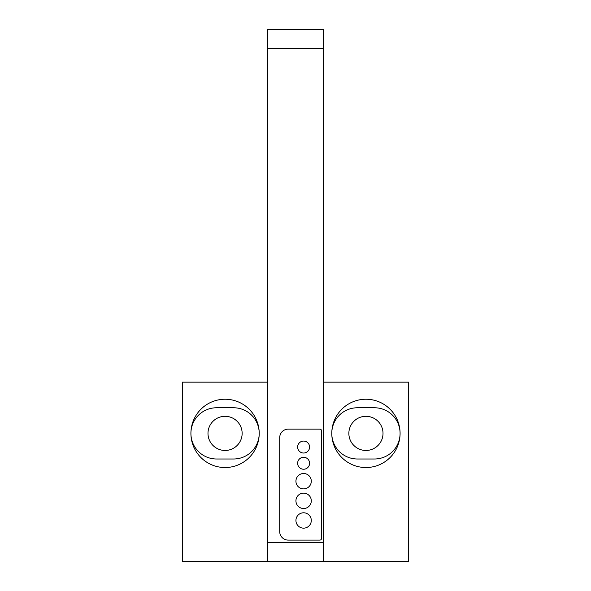 <?xml version="1.0" encoding="UTF-8"?>
<svg xmlns="http://www.w3.org/2000/svg" width="591" height="591" viewBox="0 0 591 591"><rect width="100%" height="100%" fill="white"/><g stroke="black" fill="none" stroke-linecap="round" stroke-linejoin="round"><path stroke-width="0.89" d="M267.753 561.45L323.247 561.45L323.247 29.55L267.753 29.55L267.753 561.45L182.375 561.45L182.375 382.155L267.753 382.155M323.247 382.155L408.625 382.155L408.625 561.45L323.247 561.45M319.834 540.108L288.245 540.108A8.54 8.54 0 0 1 279.706 531.568L279.706 437.65A8.54 8.54 0 0 1 288.245 429.118L319.834 429.118A1.707 1.707 0 0 1 321.541 430.824L321.541 538.401A1.707 1.707 0 0 1 319.834 540.108M311.294 520.472A7.683 7.683 0 0 1 303.611 528.155A7.683 7.683 0 0 1 295.928 520.472A7.683 7.683 0 0 1 303.611 512.789A7.683 7.683 0 0 1 311.294 520.472M311.294 500.836A7.683 7.683 0 0 1 303.611 508.519A7.683 7.683 0 0 1 295.928 500.836A7.683 7.683 0 0 1 303.611 493.145A7.683 7.683 0 0 1 311.294 500.836M311.294 481.192A7.683 7.683 0 0 1 303.611 488.883A7.683 7.683 0 0 1 295.928 481.192A7.683 7.683 0 0 1 303.611 473.509A7.683 7.683 0 0 1 311.294 481.192M309.588 463.263A5.976 5.976 0 0 1 303.611 469.239A5.976 5.976 0 0 1 297.635 463.263A5.976 5.976 0 0 1 303.611 457.286A5.976 5.976 0 0 1 309.588 463.263M309.588 447.047A5.976 5.976 0 0 1 303.611 453.024A5.976 5.976 0 0 1 297.635 447.047A5.976 5.976 0 0 1 303.611 441.071A5.976 5.976 0 0 1 309.588 447.047M365.94 399.235A34.152 34.152 0 0 1 400.085 433.373A34.152 34.152 0 0 1 365.94 467.533A34.152 34.152 0 0 1 331.787 433.395A34.152 34.152 0 0 1 365.94 399.235M374.472 407.768L357.4 407.768A25.612 25.612 0 0 0 331.787 433.388A25.612 25.612 0 0 0 357.4 459L374.472 459A25.612 25.612 0 0 0 400.085 433.388A25.612 25.612 0 0 0 374.472 407.768M365.94 450.46A17.073 17.073 0 0 0 383.012 433.388A17.073 17.073 0 0 0 365.94 416.308A17.073 17.073 0 0 0 348.86 433.388A17.073 17.073 0 0 0 365.94 450.46M225.06 450.46A17.073 17.073 0 0 0 242.14 433.388A17.073 17.073 0 0 0 225.06 416.308A17.073 17.073 0 0 0 207.988 433.388A17.073 17.073 0 0 0 225.06 450.46M233.6 407.768A25.612 25.612 0 0 1 259.213 433.388A25.612 25.612 0 0 1 233.6 459L216.528 459A25.612 25.612 0 0 1 190.915 433.388A25.612 25.612 0 0 1 216.528 407.768L233.6 407.768M225.06 399.235A34.152 34.152 0 0 1 259.213 433.373A34.152 34.152 0 0 1 225.06 467.533A34.152 34.152 0 0 1 190.915 433.395A34.152 34.152 0 0 1 225.06 399.235M267.753 542.664L323.247 542.664M323.247 48.336L267.753 48.336"/></g></svg>
